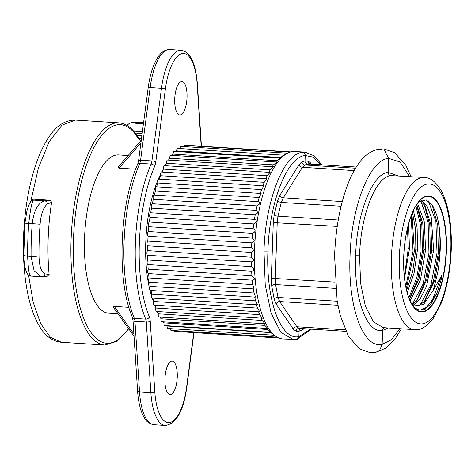 <?xml version="1.0" encoding="UTF-8"?>
<svg xmlns="http://www.w3.org/2000/svg" width="475" height="475" viewBox="0 0 475 475"><rect width="100%" height="100%" fill="white"/><g stroke="black" fill="none" stroke-linecap="round" stroke-linejoin="round"><path stroke-width="0.71" d="M170.531 394.571A16.773 6.104 93.6 0 0 177.246 377.583A16.773 6.104 93.6 0 0 172.182 361.113A16.773 6.104 93.6 0 0 171.701 361.137A16.773 6.104 93.6 0 0 164.985 378.124A16.773 6.104 93.6 0 0 170.05 394.588A16.773 6.104 93.6 0 0 170.531 394.571M180.298 114.95A16.773 6.104 93.6 0 0 187.007 97.963A16.773 6.104 93.6 0 0 181.949 81.492A16.773 6.104 93.6 0 0 181.462 81.516A16.773 6.104 93.6 0 0 174.747 98.503A16.773 6.104 93.6 0 0 179.811 114.968A16.773 6.104 93.6 0 0 180.298 114.95M128.131 155.545L118.685 154.939A79.283 28.862 93.6 0 0 84.835 232.227A79.283 28.862 93.6 0 0 108.597 313.191L118.014 313.791M141.871 135.779A8.841 0.647 -178 0 1 136.058 135.286M128.725 328.831L117.242 341.187L104.856 345.034A111.304 40.517 -86.4 0 1 71.499 231.378A111.304 40.517 -86.4 0 1 119.023 122.877L75.371 120.098L61.993 125.168L49.204 141.639L38.469 167.746L30.94 200.682A111.304 40.517 93.6 0 0 30.845 201.293M50.255 200.26L44.709 200.854C46.33 201.174 47.245 202.243 47.441 204.072L51.644 202.279L50.255 200.26L32.864 199.15L30.94 200.682L30.94 201.18M51.644 202.279A111.304 40.517 93.6 0 0 49.127 274.413L45 273.879C41.171 272.044 39.17 266 38.998 255.734A135.702 49.4 -86.4 0 1 40.102 224.236C40.993 213.809 43.439 207.088 47.441 204.072M47.607 276.141L49.127 274.413M61.376 342.261L50.356 337.262L40.642 323.576L33.179 302.332L28.595 275.268M32.864 199.15L33.404 200.129C31.837 202.202 30.299 209.92 28.785 223.28A141.799 51.621 93.6 0 0 27.639 256.203C28.227 269.283 29.266 275.886 30.75 276.017M42.061 276.735C43.694 276.658 44.674 275.708 45 273.879M47.892 276.135L41.153 276.753L34.081 270.702L31.083 256.417A141.799 51.621 -86.4 0 1 32.229 223.499C33.939 210.199 38.101 202.653 44.709 200.854L33.404 200.129L30.934 201.257M135.185 133.053A18.299 1.342 2 0 0 142.173 133.445M134.045 336.306L113.115 306.909L114.267 306.417L128.903 307.349M140.944 142.773L119.094 168.168L135.642 169.225M119.094 168.168L118.061 167.248L141.277 140.262M148.58 273.576A2.44 0.891 -86.4 0 1 148.455 273.594A2.44 0.891 -86.4 0 1 147.719 271.878A2.44 0.891 -86.4 0 1 148.2 269.183A91.485 33.303 -86.4 0 1 147.903 264.581A2.44 0.891 -86.4 0 1 147.868 264.575A2.44 0.891 -86.4 0 1 147.131 262.74A2.44 0.891 -86.4 0 1 147.701 260.027A91.485 33.303 -86.4 0 1 147.588 255.289A2.44 0.891 -86.4 0 1 146.906 253.252A2.44 0.891 -86.4 0 1 147.571 250.634A91.485 33.303 -86.4 0 1 147.648 245.818A2.44 0.891 -86.4 0 1 147.054 243.562A2.44 0.891 -86.4 0 1 147.808 241.11A91.485 33.303 -86.4 0 1 148.075 236.259A2.44 0.891 -86.4 0 1 147.583 233.819A2.44 0.891 -86.4 0 1 148.42 231.551A91.485 33.303 -86.4 0 1 148.865 226.729A2.44 0.891 -86.4 0 1 148.479 224.123A2.44 0.891 -86.4 0 1 149.387 222.068A91.485 33.303 -86.4 0 1 150.011 217.324A2.44 0.891 -86.4 0 1 149.738 214.581A2.44 0.891 -86.4 0 1 150.7 212.764A91.485 33.303 -86.4 0 1 151.501 208.151A2.44 0.891 -86.4 0 1 151.317 205.402A2.44 0.891 -86.4 0 1 152.279 203.727A2.44 0.891 -86.4 0 1 152.356 203.745A91.485 33.303 -86.4 0 1 153.312 199.31A2.44 0.891 -86.4 0 1 153.223 196.597A2.44 0.891 -86.4 0 1 154.155 195.047L258.602 201.703M252.32 280.22A91.485 33.303 93.6 0 0 252.801 284.614L254.018 288.925L149.393 282.251A2.44 0.891 -86.4 0 1 148.669 280.66A2.44 0.891 -86.4 0 1 149.061 278A91.485 33.303 -86.4 0 1 148.58 273.6M253.365 288.883A91.485 33.303 93.6 0 0 254.012 292.998L255.657 297.148L150.688 290.457A2.44 0.891 -86.4 0 1 149.969 288.978A2.44 0.891 -86.4 0 1 150.272 286.383A91.485 33.303 -86.4 0 1 149.625 282.269M254.766 297.095A91.485 33.303 93.6 0 0 255.568 300.853L257.598 304.831L152.309 298.116A2.44 0.891 -86.4 0 1 151.608 296.756A2.44 0.891 -86.4 0 1 151.828 294.239A91.485 33.303 -86.4 0 1 151.026 290.48M256.518 304.766A91.485 33.303 93.6 0 0 257.444 308.103L259.831 311.885L154.25 305.152A2.44 0.891 -86.4 0 1 153.704 301.488A91.485 33.303 -86.4 0 1 152.778 298.146M258.614 311.808A91.485 33.303 93.6 0 0 259.623 314.658L262.331 318.226L156.483 311.481A2.44 0.891 -86.4 0 1 155.883 308.043A91.485 33.303 -86.4 0 1 154.868 305.188M261.03 318.143A91.485 33.303 93.6 0 0 262.081 320.447L265.062 323.796L158.988 317.033A2.44 0.891 -86.4 0 1 158.341 313.832A91.485 33.303 -86.4 0 1 157.29 311.529M263.785 323.713A91.485 33.303 93.6 0 0 264.795 325.411L268.001 328.528L161.737 321.753A2.44 0.891 -86.4 0 1 161.055 318.796A91.485 33.303 -86.4 0 1 160.045 317.098M271.118 332.369L164.7 325.583A2.44 0.891 -86.4 0 1 163.982 322.881A91.485 33.303 -86.4 0 1 163.151 321.842M274.366 335.273L167.841 328.486A2.44 0.891 -86.4 0 1 167.105 326.04A91.485 33.303 -86.4 0 1 166.725 325.713M277.192 337.191L171.125 330.428A2.44 0.891 -86.4 0 1 170.388 328.647M278.973 338.052L174.521 331.39A2.44 0.891 -86.4 0 1 173.933 330.606M187.684 145.599A2.44 0.891 -86.4 0 1 188.094 145.374L290.842 151.923M183.772 146.597A2.44 0.891 -86.4 0 1 184.627 145.403L290.124 152.131M180.096 148.592A2.44 0.891 -86.4 0 1 181.123 146.425L287.529 153.211M175.833 151.501A91.485 33.303 -86.4 0 1 176.575 150.896A2.44 0.891 -86.4 0 1 177.62 148.432L284.103 155.224M171.998 155.361A91.485 33.303 -86.4 0 1 173.108 154.114A2.44 0.891 -86.4 0 1 174.165 151.394L280.511 158.175M169.735 158.252A2.44 0.891 -86.4 0 1 170.786 155.283L276.955 162.052L273.475 164.873L169.735 158.252A91.485 33.303 -86.4 0 0 168.447 160.117M166.482 163.275A2.44 0.891 -86.4 0 1 167.527 160.057L273.487 166.814L270.222 169.89L166.482 163.275A91.485 33.303 -86.4 0 0 165.122 165.71M163.394 169.118A2.44 0.891 -86.4 0 1 164.415 165.662L270.132 172.401L267.134 175.732L163.394 169.118A91.485 33.303 -86.4 0 0 162.034 172.075M160.502 175.714A2.44 0.891 -86.4 0 1 160.639 173.244A2.44 0.891 -86.4 0 1 161.494 172.039L266.932 178.76L264.248 182.329L160.502 175.714A91.485 33.303 -86.4 0 0 159.196 179.14M157.842 183.006A2.44 0.891 -86.4 0 1 157.908 180.429A2.44 0.891 -86.4 0 1 158.792 179.111L263.922 185.814L261.582 189.62L157.842 183.006A91.485 33.303 -86.4 0 0 156.619 186.829M155.438 190.897A2.44 0.891 -86.4 0 1 155.426 188.243A2.44 0.891 -86.4 0 1 156.334 186.812L261.137 193.491L259.178 197.511L155.438 190.897A91.485 33.303 -86.4 0 0 154.333 195.059M148.455 273.594L252.32 280.197C255.152 279.84 255.027 278.38 251.94 275.797A91.485 33.303 93.6 0 1 251.643 271.195C254.517 270.548 254.452 269.034 251.441 266.641A91.485 33.303 93.6 0 1 251.328 261.903C254.262 260.983 254.256 259.427 251.311 257.248A91.485 33.303 93.6 0 1 251.388 252.433L253.692 250.361L251.554 247.724A91.485 33.303 -86.4 0 1 251.815 242.873C254.885 241.431 254.998 239.863 252.16 238.165A91.485 33.303 -86.4 0 1 252.605 233.344L148.865 226.729M252.16 238.165L148.42 231.551M251.815 242.873L148.075 236.259M251.554 247.724L147.808 241.11M274.372 335.279L275.452 336.068A93.925 34.194 93.6 0 1 254.487 250.462A93.925 34.194 -86.4 0 1 287.102 153.443A93.925 34.194 -86.4 0 1 294.951 151.513L305.14 152.166L302.498 152.285C283.712 153.757 265.258 201.109 263.999 251.073L265.228 284.828L271.13 313.221L280.891 332.363L293.437 339.643M279.573 158.116A91.485 33.303 -86.4 0 1 280.315 157.51C284.62 155.016 285.196 154.607 282.049 156.275M275.738 161.975A91.485 33.303 -86.4 0 1 276.848 160.728C281.052 158.157 281.616 157.587 278.552 159.024M272.187 166.731A91.485 33.303 -86.4 0 1 273.475 164.873M268.862 172.324A91.485 33.303 -86.4 0 1 270.222 169.89M265.774 178.689A91.485 33.303 -86.4 0 1 267.134 175.732M262.936 185.755A91.485 33.303 -86.4 0 1 264.248 182.329M260.359 193.444A91.485 33.303 -86.4 0 1 261.582 189.62M258.073 201.673A91.485 33.303 -86.4 0 1 259.178 197.511M256.096 210.348A91.485 33.303 -86.4 0 1 257.052 205.924C260.496 203.68 260.828 202.273 258.062 201.715M252.605 233.344C255.758 231.663 255.93 230.114 253.127 228.683A91.485 33.303 -86.4 0 1 253.751 223.939C256.993 222.051 257.224 220.531 254.44 219.379A91.485 33.303 -86.4 0 1 255.241 214.765C258.578 212.687 258.863 211.215 256.096 210.36L152.356 203.745M152.279 203.727L256.096 210.36M253.127 228.683L149.387 222.068M253.751 223.939L150.011 217.324M254.44 219.379L150.7 212.764M255.241 214.765L151.501 208.151M257.052 205.924L153.312 199.31M276.848 160.728L173.108 154.114M280.315 157.51L176.575 150.896M272.442 333.86L270.845 332.654L167.105 326.04M270.465 332.328A91.485 33.303 93.6 0 0 270.845 332.654M269.242 331.17C272.127 333.112 271.623 332.553 267.722 329.496L163.982 322.881M266.891 328.457A91.485 33.303 93.6 0 0 267.722 329.496M264.795 325.411L161.055 318.796M262.081 320.447L158.341 313.832M259.623 314.658L155.883 308.043M257.444 308.103L153.704 301.488M255.568 300.853L151.828 294.239M254.012 292.998L150.272 286.383M252.801 284.614L149.061 278M251.94 275.797L148.2 269.183M147.868 264.575L251.744 271.201L147.903 264.575M251.441 266.641L147.701 260.027M251.328 261.903L147.588 255.289M251.311 257.248L147.571 250.634M251.388 252.433L147.648 245.818M275.452 336.068A93.925 34.194 93.6 0 0 282.999 338.978L296.495 339.488A3.052 2.838 81.2 0 0 296.519 339.488L311.446 329.181M320.916 164.783L313.435 157.195L305.217 155.509C287.072 156.797 269.105 202.967 267.942 251.085C265.745 299.339 280.642 340.7 298.894 336.65A3.052 2.838 81.2 0 1 296.519 339.488M302.498 152.285A3.052 2.82 -98.3 0 1 305.217 155.509L305.027 160.977L307.877 160.906L310.466 162.854L311.327 164.172M303.947 328.7L301.963 330.363L299.084 331.182L296.103 331.247L293.396 329.294L276.201 304.101L274.217 299.185L271.694 285.802L271.338 278.297L273.285 222.585L274.17 214.896L277.661 200.634L280.007 195.083L299.149 164.564L302.023 161.791L305.027 160.977A3.052 2.838 81.2 0 0 307.764 164.196L310.513 164.124A3.052 2.571 146.9 0 1 310.466 162.854M300.871 328.504A3.052 2.82 -98.3 0 0 299.084 331.182L298.894 336.65L310.537 329.122M296.103 331.247A3.052 2.832 -84 0 1 299.137 328.385L345.865 331.366L299.137 328.385L296.869 326.758L279.68 301.566L278.017 297.469L275.583 284.567L275.28 278.308L277.228 222.597L277.97 216.19L281.337 202.439L283.302 197.814L302.438 167.295L304.843 164.985L307.764 164.196M384.459 327.726A3.052 2.82 -98.3 0 0 382.63 330.416L382.137 344.399C363.25 348.947 347.795 306.678 350.033 256.577C351.286 206.625 369.871 159.362 388.633 158.389L384.512 150.308L378.991 149.138C371.296 150.706 364.812 155.111 359.551 162.349C355.389 167.835 351.69 174.61 348.46 182.667C340.332 203.478 335.706 227.863 334.584 255.823L337.155 300.948L340.213 315.376L348.484 336.407L359.539 348.923L370.322 352.794L375.339 352.604L386.145 348.003L395.046 339.049L401.417 328.807M388.312 327.97L382.63 330.416C366.747 333.931 353.721 297.884 355.644 255.758C356.66 213.762 372.347 173.506 388.146 172.372L397.913 175.803M409.658 176.552L400.027 161.987L388.633 158.389L388.146 172.372A3.052 2.838 81.2 0 0 390.883 175.59L424.252 177.484A76.237 27.752 -86.4 0 0 391.406 257.8A76.237 27.752 93.6 0 0 414.55 329.644L383.319 327.655L373.326 321.759L365.388 306.221L360.59 283.165L359.587 255.77C360.608 215.211 375.618 176.777 390.883 175.59M399.98 328.718L391.263 339.809L382.137 344.399L379.638 350.354L375.345 352.604M412.763 305.674L415.494 308.322L419.205 310.086L424.169 309.652L430.837 304.172L436.768 293.592C444.624 270.245 440.865 277.477 441.72 275.494L433.348 290.059L435.213 282.809C436.032 278.303 438.55 274.592 440.177 250.687C440.729 236.508 439.506 224.426 436.519 214.439L432.873 205.936L426.152 199.88L418.659 201.94M424.917 301.103L434.957 279.757L439.761 250.604C440.515 236.449 439.434 224.396 436.519 214.439M432.096 204.731L437.766 225.227L438.324 253.151L433.455 281.158L424.264 301.868M413.131 306.108L423.647 304.475L433.348 290.059M441.72 275.494L432.351 300.188L426.354 307.367L420.06 310.234M428.367 200.907L435.907 221.469L437.024 252.949L431.074 284.578L419.829 305.52M412.757 305.668L420.161 298.918L426.592 286.247L433.675 250.272L431.223 216.897L426.918 205.776L421.23 200.313M436.768 293.592L425.558 308.964L424.858 309.35M420.981 201.198L428.094 222.098L428.973 253.098L423.088 284.014L412.128 304.707M415.886 205.936L420.66 225.785L421.052 251.554L416.848 277.495L408.85 297.837M411.16 216.012L413.042 251.227L405.798 286.71M424.187 204.393L429.792 224.924L430.314 252.783L425.446 280.683L416.284 301.328M416.622 204.755L421.848 224.853L422.37 251.602L417.899 278.552L409.373 299.197M411.968 213.928L414.354 251.281L406.273 288.96M404.367 276.984L408.251 248.662L407.508 227.763M417.27 300.158L426.989 279.211L431.787 250.099L430.777 224.075L424.887 205.455M409.462 299.404L419.057 278.54L423.813 249.595L422.809 223.6L416.925 205.004M406.582 290.296L412.751 271.451L415.839 249.096L415.572 229.176L412.49 212.669M410.103 300.883L420.452 279.983L425.606 249.761L424.294 221.801L417.549 203.401M404.51 278.267L409.462 248.74L408.631 223.85M407.176 292.612L414.087 273.101L417.537 249.25L417.121 227.757L413.446 210.544M201.192 146.205L197.184 84.265A44.828 16.316 93.6 0 0 182.442 53.556A44.828 16.316 93.6 0 0 165.383 89.074L155.812 161.755A9.15 3.331 -86.4 0 1 154.612 166.446A99.869 36.355 93.6 0 0 149.358 316.902A9.15 3.331 -86.4 0 1 150.243 321.278L154.814 391.822A44.828 16.316 93.6 0 0 169.557 422.53A44.828 16.316 93.6 0 0 186.61 387.012L193.77 332.619M163.198 169.533A82.335 29.972 93.6 0 0 161.743 172.051M160.443 174.539A82.335 29.972 93.6 0 0 151.567 296.204M152.172 298.08A82.335 29.972 93.6 0 0 153.597 301.981M150.243 321.278A3.052 0.95 176.3 0 1 146.3 322.044L150.866 392.593A47.874 17.427 93.6 0 0 165.235 425.452C176.255 423.943 183.445 411.202 186.8 387.226L193.99 332.631M154.814 391.822A3.052 0.95 176.3 0 1 150.866 392.593L139.531 391.869L134.959 321.326A6.098 2.221 93.6 0 0 134.372 318.41A102.921 37.466 -86.4 0 1 139.787 163.358A6.098 2.221 93.6 0 0 140.588 160.229L150.159 87.548A47.874 17.427 -86.4 0 1 169.753 49.548C164.908 49.548 160.776 52.387 157.368 58.063C152.938 65.407 149.874 75.311 148.188 87.774A3.052 0.517 7.5 0 1 150.159 87.548L161.494 88.273L151.923 160.954A6.098 2.221 -86.4 0 1 151.121 164.083A102.921 37.466 93.6 0 0 145.706 319.129A6.098 2.221 -86.4 0 1 146.3 322.044L134.959 321.326A3.052 0.95 -3.7 0 1 133.03 320.572L132.371 317.175A3.052 2.286 -22.6 0 0 134.372 318.41L145.706 319.129A3.052 2.286 157.4 0 0 149.358 316.902M197.184 84.265A3.052 0.95 -3.7 0 0 197.392 83.885C195.617 62.92 190.184 51.716 181.094 50.273A47.874 17.427 93.6 0 0 161.494 88.273A3.052 0.517 -172.5 0 1 165.383 89.074M155.812 161.755A3.052 0.517 -172.5 0 0 151.923 160.954L140.588 160.229A3.052 0.517 7.5 0 0 138.617 160.455L148.188 87.774M154.612 166.446A3.052 1.995 -156.6 0 0 151.121 164.083L139.787 163.358A3.052 1.995 23.4 0 0 137.637 164.332L138.617 160.455M165.235 425.452L153.894 424.727A47.874 17.427 -86.4 0 1 139.531 391.869A3.052 0.95 -3.7 0 1 137.596 391.115L133.03 320.572M128.499 328.516A109.476 39.853 -86.4 0 1 73.583 236.669A109.476 39.853 -86.4 0 1 137.417 137.103A32.324 11.768 93.6 0 0 141.111 140.458M140.119 138.658L141.479 138.748M137.417 137.103A1.829 1.532 -32.9 0 0 137.251 135.998C137.827 137.245 139.009 138.178 140.796 138.801A30.495 11.103 93.6 0 0 141.473 138.783M136.111 135.375A30.495 11.103 93.6 0 0 137.429 137.049M38.998 255.734A6.098 1.104 -0.5 0 1 31.083 256.417L27.639 256.197C24.504 255.936 23.311 255.497 24.059 254.873M41.153 276.753L30.626 276.082C29.788 276.325 28.702 275.577 27.36 273.826C25.104 269.77 23.916 263.566 23.786 255.206L24.902 223.179L27.028 210.437L28.803 205.081L30.97 201.145M40.096 224.236L24.902 223.179M142.417 131.628A18.299 1.342 -178 0 1 133.594 131.106M143.444 123.827A10.978 0.808 -178 0 1 133.707 122.384A10.978 0.808 -178 0 1 143.652 122.223M114.267 306.417L133.897 333.984M267.942 251.085L263.999 251.073M302.516 328.611A3.052 2.808 -112.5 0 0 301.963 330.363M345.177 329.84L296.869 326.758A3.052 2.553 -34.3 0 0 293.396 329.294M276.201 304.101A3.052 2.553 -34.3 0 1 279.674 301.566L337.927 305.282M337.208 301.245L278.017 297.469A3.052 1.817 -13.6 0 0 274.217 299.185M335.528 288.39L275.583 284.567A3.052 1.377 -8 0 0 271.694 285.802M335.006 282.12L271.338 278.297M273.285 222.585L337.238 226.427M338.259 220.038L277.97 216.19A3.052 0.974 11.4 0 1 274.17 214.896M341.092 206.251L281.337 202.439A3.052 1.449 16.2 0 1 277.661 200.634M342.267 201.572L283.302 197.814A3.052 2.333 32.1 0 1 280.007 195.083M299.149 164.564A3.052 2.333 32.1 0 0 302.438 167.295L354.184 170.596M355.567 168.221L304.843 164.985A3.052 2.791 68.5 0 1 302.023 161.791M310.294 164.101A3.052 2.85 96.1 0 1 307.877 160.906M359.587 255.77L355.644 255.758M399.315 257.818A70.14 25.531 -86.4 0 1 427.512 184.021A70.14 25.531 -86.4 0 1 450.822 250.028A70.14 25.531 93.6 0 1 422.631 323.831A70.14 25.531 93.6 0 1 399.315 257.818M446.435 250.693A58.193 21.185 -86.4 0 1 423.047 311.927A58.193 21.185 -86.4 0 1 403.702 257.159A58.193 21.185 -86.4 0 1 427.096 195.926A58.193 21.185 -86.4 0 1 446.435 250.693M446.114 250.705A57.76 21.025 -86.4 0 1 413.321 306.446C406.481 296.43 403.287 279.995 403.744 257.141C404.439 232.928 411.498 208.733 420.084 200.331A57.76 21.025 -86.4 0 1 446.114 250.705M440.177 250.675L439.761 250.604M433.675 250.272L431.787 250.099M425.606 249.761L423.813 249.595M409.462 248.74L408.251 248.662M417.537 249.25L415.839 249.096M201.43 146.223L197.392 83.885M132.371 317.175C116.577 281.758 119.314 204.672 137.637 164.332M153.894 424.727C145.077 422.334 145.255 418.701 142.637 414.592C139.905 408.447 138.225 400.621 137.596 391.115M181.094 50.273L169.753 49.548M104.856 345.034L61.204 342.255C52.208 341.198 44.911 335.795 39.318 326.058C35.488 319.628 32.33 311.742 29.83 302.391C24.546 282.138 22.521 258.804 23.75 232.406C24.902 210.277 28.227 189.899 33.713 171.261C38.047 156.732 43.368 144.964 49.673 135.963C56.869 125.358 65.437 120.074 75.371 120.098M137.251 135.998C132.002 127.84 125.923 123.47 119.023 122.877M143.658 122.2L132.359 122.443L129.426 123.34L126.932 125.4M283.89 155.206L287.102 153.443M321.818 164.837L314.284 155.859L305.14 152.166M356.298 167.04L310.074 164.089M378.997 149.138L383.984 148.942L394.683 152.742L405.775 165.199L411.071 176.641M414.55 329.644C420.707 330.44 427.049 326.586 433.556 318.09L441.447 302.759C447.195 287.482 450.46 269.853 451.25 249.88C451.968 225.346 448.768 205.853 441.661 191.395C436.228 182.079 430.427 177.442 424.252 177.484M432.867 205.942L432.624 205.538M425.262 300.681L418.802 305.989L412.846 305.775M425.558 308.964L424.169 309.652M416.694 204.642L416.967 205.069M425.03 205.693L420.262 200.812M417.299 300.117L412.181 304.79"/></g></svg>
